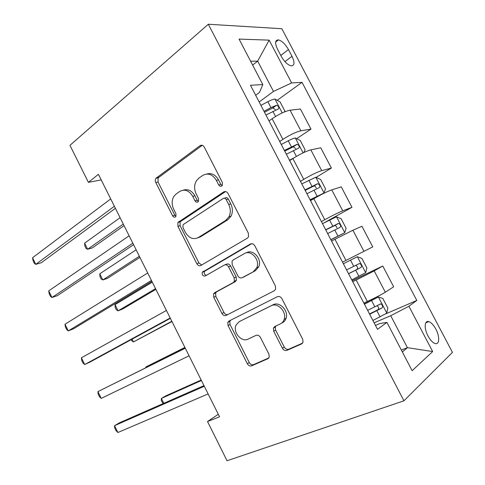 <?xml version="1.0" encoding="UTF-8"?>
<svg xmlns="http://www.w3.org/2000/svg" width="485" height="485" viewBox="0 0 485 485"><rect width="100%" height="100%" fill="white"/><g stroke="black" fill="none" stroke-linecap="round" stroke-linejoin="round"><path stroke-width="0.73" d="M221.718 186.004L222.391 185.258L222.366 182.433L204.276 147.113C203.094 145.221 201.669 144.742 200.02 145.688L155.903 178.31C155.133 179.571 155.091 180.972 155.782 182.512L172.63 215.867C173.4 217.135 174.321 217.504 175.388 216.971L175.916 216.413L175.916 213.655L173.721 209.308C171.587 204.64 171.641 200.323 173.879 196.364L176.152 193.958L179.735 191.46C184.73 188.804 189.065 190.447 192.745 196.383L195.006 200.826C195.807 202.13 196.771 202.494 197.892 201.93L198.486 201.281L198.48 198.486L196.213 194.024C194.061 189.362 194.103 184.973 196.34 180.869L198.911 178.098L202.706 175.455C207.98 172.63 212.527 174.26 216.346 180.341L218.68 184.906C219.517 186.246 220.523 186.61 221.718 186.004M435.87 329.139C433.596 324.986 431.226 322.483 428.764 321.628C424.436 320.124 423.908 328.454 428.012 335.984C430.292 340.143 432.65 342.652 435.093 343.513C439.555 345.047 439.919 336.523 435.87 329.139M282.379 348.218C283.592 350.194 285.107 350.904 286.932 350.358L301.506 343.962L303.04 342.155L302.682 339.227L281.93 298.705C280.688 296.723 279.154 296.062 277.329 296.723L228.95 321.064L227.811 322.325L228.047 325.562L247.338 363.75C248.484 365.648 249.902 366.351 251.594 365.854L267.89 358.706L269.242 357.166L268.926 354.183L260.409 337.408C259.226 335.474 257.765 334.796 256.038 335.359L248.011 339.142C241.597 342.616 232.715 332.225 235.983 325.192L239.153 321.658L271.091 305.805C277.584 302.052 287.059 311.873 284.143 319.451C283.434 321.537 282.161 323.022 280.336 323.913L274.783 326.532L273.407 328.121L273.71 331.207L282.379 348.218L284.258 347.048C285.465 349.012 286.981 349.715 288.799 349.17L302.561 343.131M208.326 24.25L69.961 145.348L88.391 182.354L98.425 174.321L219.547 416.797L207.519 421.538L227.047 460.75L403.926 400.816L208.326 24.25L281.846 28.718L452.444 352.377L403.926 400.816M247.35 238.153L248.532 236.789L248.356 233.17L228.059 193.539C226.859 191.617 225.404 191.084 223.694 191.945L177.91 222.469L177.928 226.349L196.819 263.749C197.941 265.592 199.286 266.18 200.863 265.501L247.35 238.153M254.843 245.834L275.371 285.901L275.65 289.157L274.28 290.764L226.095 315.414C224.464 316.002 223.082 315.359 221.948 313.492L213.758 297.281L213.576 293.874L214.625 292.722L233.218 282.567L234.364 281.282L234.158 277.856L228.568 266.853C227.398 264.955 225.986 264.355 224.325 265.052L205.216 275.989C202.875 276.22 201.899 274.977 202.275 272.261L250.363 244.046C252.133 243.282 253.625 243.882 254.843 245.834M277.584 49.367L281.215 56.272C284.331 61.698 287.641 64.899 291.133 65.869C294.613 65.736 294.904 62.541 292.006 56.29L288.454 49.543C285.319 44.086 281.973 40.867 278.414 39.885C275.013 40.006 274.734 43.165 277.584 49.367M255.674 95.29L259.493 92.441L262.803 84.572L250.46 85.269L377.5 329.321L386.927 322.398L379.919 323.525L375.463 325.411M262.803 84.572L239.063 39.085L269.157 40.146L291.624 82.935L273.485 91.429L259.154 101.971M277.202 100.298L302.034 82.347L291.624 82.935M302.034 82.347L416.809 300.451L408.897 306.265L432.668 351.546L412.141 370.704L386.927 322.398M218.292 414.281L207.519 421.538M88.391 182.354L101.213 179.917M252.636 65.087L257.662 61.146L250.612 61.207M273.485 91.429L257.662 61.146L269.157 40.146M401.35 350.031L407.418 347.672L390.71 315.711L374.111 322.816M352.195 280.706L382.768 266.004L393.674 286.799L385.332 292.206C381.113 294.789 375.117 297.875 367.345 301.464L363.829 303.052M382.768 266.004L374.19 270.909L352.734 281.743M363.944 251.333L352.892 230.223L361.925 226.265L372.741 246.889L342.537 262.149M352.892 230.223L331.534 241.021M323.822 222.985L351.977 207.307L342.737 210.817C338.178 212.672 332.189 215.643 324.762 219.729L321.422 221.596M351.977 207.307L341.252 186.858L331.776 189.877C327.139 191.551 321.149 194.491 313.807 198.704L310.515 200.644M316.087 177.395L331.388 168.059L321.707 170.635C316.99 172.139 311 175.055 303.743 179.377L300.488 181.384M331.388 168.059L320.749 147.779L310.843 149.883C306.041 151.199 300.057 154.084 292.879 158.534L289.678 160.608M296.626 138.68L310.97 129.131L300.858 130.798C295.977 131.956 289.994 134.812 282.9 139.377L279.736 141.511M310.97 129.131L300.421 109.016L290.085 110.216C285.125 111.192 279.142 114.023 272.127 118.704L269.011 120.91M402.368 351.977L407.418 347.672L432.668 351.546M385.63 313.916L416.809 300.451M390.71 315.711L408.897 306.265M222.124 185.64L220.82 184.391L218.492 179.844C215.413 174.636 211.478 172.702 206.689 174.036M183.372 190.156C188.004 188.738 191.848 190.629 194.921 195.837L197.177 200.263L198.371 201.463M202.263 145.306L158.158 177.843L158.031 182.039L174.824 215.261L175.916 216.413M225.58 191.557L180.093 221.833L180.105 225.707L198.935 262.961L201.705 265.004M226.216 199.632C225.379 198.292 224.367 197.916 223.179 198.504L183.548 224.361L182.984 224.967L183.003 227.671L185.331 232.273C188.889 238.141 193.2 239.911 198.256 237.577L225.683 220.457L229.023 216.698C230.805 212.8 230.696 208.726 228.696 204.47L226.216 199.632L228.332 199.056C227.495 197.722 226.483 197.346 225.295 197.935L224.252 198.219M197.71 237.892L200.396 236.88L198.256 237.577M228.332 199.056L230.793 203.876C232.794 208.107 232.897 212.169 231.115 216.055L227.774 219.802L200.396 236.88M224.949 264.804L226.386 264.234C228.047 263.537 229.46 264.137 230.624 266.029L236.195 276.983L236.395 280.397L235.249 281.676L216.68 291.812L215.637 292.958L215.813 296.353L223.973 312.498C224.967 314.195 226.234 314.88 227.774 314.553M251.691 243.688L204.373 271.43C203.858 273.401 204.518 274.71 206.343 275.347M253.419 271.545L256.771 267.671C260.396 259.911 250.86 249.29 244.27 253.637L233.158 259.996L232.042 261.251L232.218 264.786L237.838 275.832C239.014 277.741 240.457 278.36 242.167 277.681L255.413 270.678L258.766 266.817C262.391 259.081 252.879 248.508 246.301 252.843M243.785 276.977L242.167 277.681M255.413 270.678L244.185 276.802M275.947 325.981L275.316 327.029L275.619 330.103L284.258 347.048M282.24 322.828C284.058 321.937 285.325 320.458 286.041 318.384C288.951 310.824 279.505 301.052 273.025 304.798L271.091 305.805M239.153 321.658L273.025 304.798M230.781 320.142L229.823 321.3L230.054 324.526L249.278 362.562C250.424 364.453 251.836 365.15 253.522 364.653L268.86 357.918M284.38 111.944L284.847 111.059L280.015 101.808L274.88 99.043C273.128 99.273 270.788 100.152 267.853 101.686L260.918 105.366M120.086 217.686L84.62 243.143L87.639 249.26L92.417 247.865L124.051 225.628M265.95 115.03L278.257 109.046C279.415 107.549 278.845 106.288 276.541 105.263L270.939 107.609L264.004 111.289M264.483 112.211L272.837 107.925L275.316 109.561M84.62 243.143L84.881 246.053L86.081 248.49L87.639 249.26L123.287 224.094M114.381 206.27L35.781 264.349L32.556 257.741L110.707 198.917M115.394 208.289L41.328 262.731L35.781 264.349L34.399 263.434L33.113 260.803L32.556 257.741M303.913 152.478L305.101 149.804L300.227 140.474L295.213 137.976C293.528 138.334 291.206 139.28 288.254 140.808L281.276 144.469M293.934 157.867L289.466 160.202M136.133 249.811L99.777 273.795L102.82 279.954L107.5 278.335L139.91 257.383M286.35 154.218L298.681 148.155C299.797 146.634 299.251 145.361 297.038 144.324L284.386 150.441M284.737 151.126L293.267 146.816L295.68 148.628M99.777 273.795L99.965 276.565L101.177 279.014L102.82 279.954L139.353 256.262M321.379 194.552L323.974 193.024L325.526 188.865L320.609 179.462L315.723 177.231L301.797 183.9M319.858 195.346L310.261 200.147M323.974 193.024L310.06 199.765M152.29 282.155L115.03 304.647L118.091 310.843L122.675 309L155.885 289.351M306.92 193.727L319.275 187.592C320.349 186.046 319.827 184.755 317.705 183.712L304.938 189.92M305.168 190.369L313.856 186.034C315.014 186.046 315.796 186.719 316.202 188.047M115.03 304.647L115.145 307.278L116.364 309.739L118.091 310.843L155.533 288.648M330.897 239.796L344.726 232.745L346.114 228.253L341.161 218.771L336.402 216.819L322.501 223.658M344.726 232.745L330.825 239.657M132.102 339.173L133.466 341.937L171.963 321.531M327.66 233.576L340.04 227.362C341.076 225.792 340.573 224.476 338.536 223.427L325.659 229.732M325.762 229.932L334.614 225.58C335.826 225.677 336.59 226.446 336.893 227.877M131.162 339.682L131.647 340.664L133.466 341.937L171.817 321.252M132.835 243.215L51.968 297.511L48.724 290.861L129.137 235.807M133.575 244.695L57.412 295.632L51.968 297.511L50.488 296.402L49.197 293.758L48.724 290.861M151.435 280.451L68.276 330.909L65.008 324.21L147.707 272.982M151.902 281.379L73.611 328.757L68.276 330.909L66.694 329.6L65.396 326.938L65.008 324.21M170.186 317.978L84.693 364.538L81.401 357.791L166.422 310.449M170.368 318.348L89.919 362.119L84.693 364.538L83.014 363.029L81.704 360.349L81.401 357.791M357.257 256.735L343.374 263.761L357.257 256.735L361.883 258.408L366.878 267.975L365.678 272.679L357.372 256.777M365.678 272.679L351.77 279.893M184.9 347.436L145.839 366.957L146.143 367.563M348.576 273.758L360.986 267.471C361.974 265.865 361.489 264.537 359.537 263.476L346.563 269.884M355.529 265.465C357.803 266.404 358.215 267.768 356.76 269.539L348.539 273.685M184.93 347.496L145.839 366.957L145.827 367.715M185.246 348.133L97.915 391.613L185.288 348.212M101.232 398.403L99.449 396.694L98.128 393.996L97.915 391.613L101.232 398.403L189.077 355.802M372.892 320.47L386.751 313.195L387.818 308.023L382.78 298.378L378.288 296.996L364.423 304.198M378.288 296.996L364.283 303.937M201.172 380.016L165.706 395.912L161.396 398.415L163.809 403.29M369.673 314.28L382.107 307.914C383.053 306.277 382.586 304.932 380.707 303.871L367.636 310.376M376.96 305.714C378.882 306.926 379.155 308.296 377.773 309.818L369.503 313.953M201.421 380.507L161.396 398.415L161.275 400.598L163.112 403.593M203.973 385.623L119.565 422.75L114.545 425.672L204.3 386.278M117.885 432.511L116 430.595L114.666 427.873L114.545 425.672L117.885 432.511L208.12 393.923M367.345 301.464L356.202 280.075M345.963 260.421L334.917 239.214M324.762 219.729L313.807 198.704M303.743 179.377L292.879 158.534M282.9 139.377L272.127 118.704M300.858 130.798L290.085 110.216M321.707 170.635L310.843 149.883M342.737 210.817L331.776 189.877M385.332 292.206L374.19 270.909M280.779 55.448L288.454 49.543M284.956 61.644L292.006 56.29M218.492 179.844L216.346 180.341M197.177 200.263L195.006 200.826M194.921 195.837L192.745 196.383M174.824 215.261L172.63 215.867M158.031 182.039L155.782 182.512M158.74 177.249L156.485 177.71M202.227 145.33L200.02 145.688M220.82 184.391L218.68 184.906M198.935 262.961L196.819 263.749M180.105 225.707L177.928 226.349M180.875 221.008L178.692 221.639M225.331 191.52L223.694 191.945M227.774 219.802L225.683 220.457M230.793 203.876L228.696 204.47M223.973 312.498L221.948 313.492M215.813 296.353L213.758 297.281M216.68 291.812L214.625 292.722M235.249 281.676L233.218 282.567M236.195 276.983L234.158 277.856M230.624 266.029L228.568 266.853M205.052 270.691L202.954 271.521M251.175 243.737L250.363 244.046M275.619 330.103L273.71 331.207M268.478 358.336L267.89 358.706M253.522 364.653L251.594 365.854M249.278 362.562L247.338 363.75M230.054 324.526L228.047 325.562M302.203 343.519L301.506 343.962M288.799 349.17L286.932 350.358M282.209 112.902L275.007 99.11M270.939 107.609L267.853 101.686M275.559 116.467L272.897 111.356M272.515 108.034L276.304 105.312M303.089 152.866L295.341 138.037M291.37 146.779L288.254 140.808M296.383 156.4L293.34 150.562M292.819 146.955L296.711 144.391M324.016 192.921L315.85 177.286M311.97 186.282L308.83 180.256M317.105 196.134L313.959 190.096M313.292 186.204L317.287 183.797M344.762 232.63L336.523 216.868M332.746 226.119L329.576 220.044M337.924 236.049L334.747 229.963M333.935 225.78L338.039 223.53M353.692 266.289L350.497 260.16M358.918 276.304L355.711 270.163M356.76 269.539L360.986 267.471M386.775 313.061L378.403 297.026M374.82 306.805L371.601 300.621M380.088 316.905L376.857 310.709M377.773 309.818L382.107 307.914M425.781 322.834L428.764 321.628M275.65 42.068L278.414 39.885M158.158 177.843L155.903 178.31M180.093 221.833L177.91 222.469M231.115 216.055L229.023 216.698M215.637 292.958L213.576 293.874M236.395 280.397L234.364 281.282M204.373 271.43L202.275 272.261M258.766 266.817L256.771 267.671M275.316 327.029L273.407 328.121M286.041 318.384L284.143 319.451M229.823 321.3L227.811 322.325M272.837 107.925L276.541 105.263M293.261 146.809L297.038 144.324M313.856 186.028L317.705 183.712M334.608 225.58L338.536 223.427M355.529 265.459L359.537 263.476M378.955 304.647L380.707 303.871"/></g></svg>
